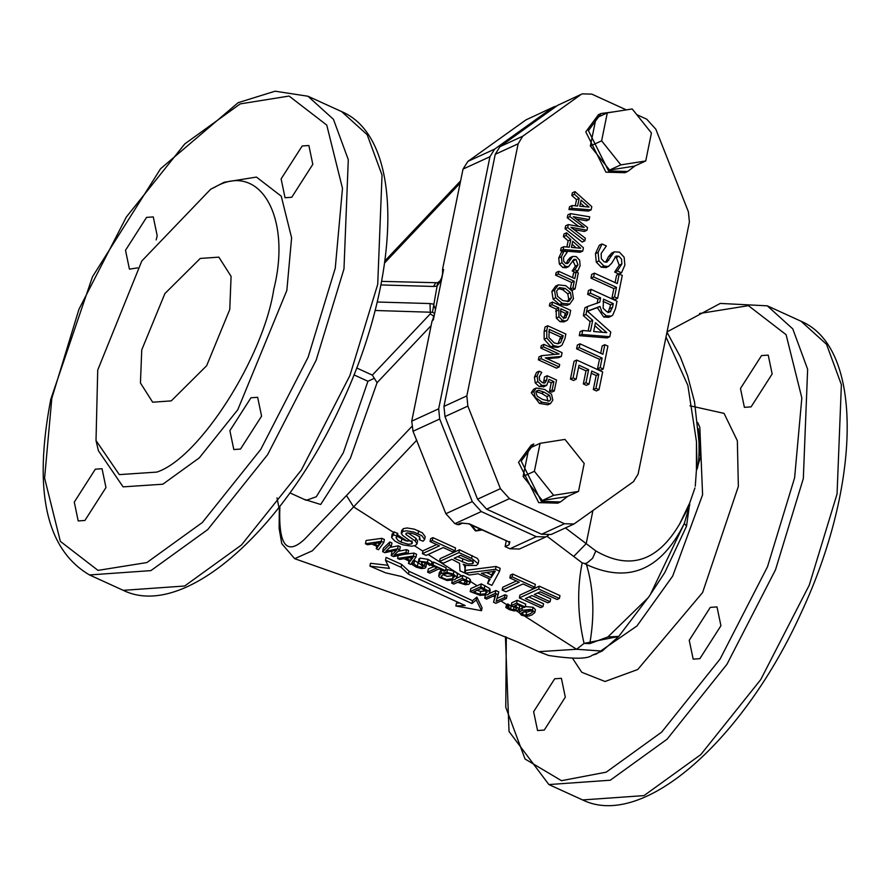 <?xml version="1.0" encoding="UTF-8"?>
<svg xmlns="http://www.w3.org/2000/svg" width="892" height="892" viewBox="0 0 892 892"><rect width="100%" height="100%" fill="white"/><g stroke="black" fill="none" stroke-linecap="round" stroke-linejoin="round"><path stroke-width="1.34" d="M380.906 284.927L433.501 286.466L435.675 282.954M433.501 286.466L437.091 286.076L437.615 282.731M443.603 269.529L442.599 269.083L442.555 274.1L441.462 278.304L439.968 281.002L437.537 282.753L381.586 281.37M375.075 310.483L432.464 312.289L437.091 286.076L441.507 279.82L443.603 269.518M439.7 419.017L472.258 501.594L445.855 513.714L413.018 431.26L439.7 419.017L438.663 408.815L489.953 156.724L463.026 169.079L442.599 269.083M303.782 499.208L320.685 504.482L350.378 458.287L377.082 382.679L372.321 375.119L430.345 313.817L430.022 303.559L377.171 302.009M432.921 319.146L431.996 321.254L433.4 319.704L435.486 309.413L433.423 304.139L430.022 303.559M432.464 312.289L434.46 313.326M431.996 321.254L411.736 421.18L413.007 431.26M373.882 378.52L367.939 381.252L343.297 452.79L316.27 496.777L306.224 500.312L289.945 492.886M544.644 383.058L542.447 382.69L539.693 380.327L539.181 376.937L541.745 372.354L539.169 371.183L537.084 375.933L537.865 381.642L541.879 385.4L546.684 385.344L549.026 379.39L553.865 381.598L552.159 389.971L554.3 390.941L556.519 380.003L547.164 375.733L546.796 379.869L544.99 382.936M543.351 386.983L546.684 385.344M543.484 383.058L544.521 376.937L547.164 375.733M552.159 389.971L549.528 391.175L551.657 392.157L554.3 390.941M549.528 391.175L551.223 382.813L553.865 381.598M551.223 382.813L548.669 381.642M544.042 386.559L539.236 386.615L535.222 382.858L534.442 377.149L536.527 372.399L539.169 371.183M588.631 369.634L585.966 382.724L589.043 384.129L591.708 371.039L598.811 374.283L595.956 388.31L599.023 389.715L602.658 371.897L576.7 360.056L573.077 377.873L576.143 379.278L578.997 365.241L588.631 369.634L585.988 370.849L578.551 367.448M589.043 384.129L586.401 385.333L583.323 383.939L585.988 370.849M583.323 383.939L585.966 382.724M599.023 389.715L596.38 390.93L593.314 389.525L596.168 375.487L591.251 373.246M596.168 375.487L598.811 374.283M593.314 389.525L595.956 388.31M576.143 379.278L573.5 380.483L570.434 379.089L574.058 361.26L576.7 360.056M570.434 379.089L573.077 377.873M619.204 274.022L617.264 283.578L594.384 273.13L593.615 276.921L616.495 287.358L614.555 296.925L617.621 298.318L622.282 275.416L619.204 274.022L616.573 275.227L615.079 282.574M617.621 298.318L614.978 299.534L611.912 298.129L613.852 288.573L590.972 278.137L593.615 276.921M613.852 288.573L616.495 287.358M590.972 278.137L591.742 274.346L594.384 273.13M611.912 298.129L614.555 296.925M570.791 239.591L569.241 247.207L563.789 246.694L563.22 249.492L582.755 251.065L583.424 247.798L566.621 232.79L566.074 235.466L570.791 239.591L568.148 240.807L563.432 236.681L563.978 233.994L566.621 232.79M566.888 246.984L568.148 240.807M563.956 250.975L560.577 250.708L561.146 247.909L563.789 246.694M560.577 250.708L563.22 249.492M582.755 251.065L580.112 252.269L564.38 251.009M580.625 248.232L571.449 247.418L572.697 241.264L580.625 248.232M563.432 236.681L566.074 235.466M576.154 247.842L572.095 244.263M606.348 245.947L602.022 243.973L598.097 252.403L598.945 260.91L603.929 266.006L608.266 266.507L611.611 263.341L616.104 256.026L618.959 256.249L621.59 259.226L621.847 263.999L617.353 270.923L621.479 272.807L624.879 265.102L624.155 257.253L619.405 252.135L614.343 251.845L606.872 262.125L604.185 261.813L601.364 258.769L601.141 253.484L606.348 245.947M621.479 272.807L618.836 274.022L614.711 272.138L617.409 270.655M614.711 272.138L617.353 270.923M614.766 271.859L619.204 265.203L616.327 257.454L614.867 257.03M608.745 266.318L606.103 267.533L601.286 267.221L596.302 262.125L595.455 253.618L599.379 245.189L602.022 243.973M605.646 262.248L608.456 256.718L611.098 255.502M611.7 253.049L614.343 251.845L611.7 253.049L608.456 256.718M574.861 269.763L577.748 271.079L580.134 265.693L579.622 260.196L576.299 256.606L572.753 256.405L567.669 263.541L565.639 263.385L563.666 261.256L563.51 257.554L567.156 252.28L564.123 250.897L561.38 256.796L561.971 262.75L565.461 266.318L568.505 266.663L573.991 259.338L575.987 259.483L578.005 264.913L574.861 269.763L572.229 270.978L575.362 266.128L572.798 260.497M577.748 271.079L575.106 272.294L572.229 270.978M570.111 257.621L572.776 256.394L570.111 257.621L567.836 260.185L570.479 258.97M566.186 263.586L567.836 260.185M568.84 266.541L566.197 267.756L562.819 267.533L559.329 263.965L558.738 258.011L561.492 252.113L564.123 250.897M572.263 270.778L574.905 269.574M610.764 332.047L587.349 311.13L599.948 306.424L601.922 312.044L606.359 315.813L611.321 316.103L612.704 315.177L615.536 308.543L617.03 301.206L591.084 289.365L590.314 293.156L600.639 297.861L599.759 302.198L587.594 306.491L585.977 314.43L592.712 320.328L590.493 331.2L582.721 330.475L581.907 334.478L609.805 336.708L610.764 332.047M593.659 331.512L595.443 322.714L606.772 332.671L593.659 331.512M609.214 312.2L610.708 311.52L606.894 311.743L603.137 308.264L603.516 299.177L613.272 303.626L612.514 307.394L609.994 311.977M602.301 332.281L594.83 325.714M597.116 303.414L597.997 299.076L587.672 294.36L590.314 293.156M597.997 299.076L600.639 297.861M587.672 294.36L588.441 290.58L591.084 289.365M611.321 316.103L608.678 317.318L603.717 317.028L597.306 307.64L599.948 306.424M597.306 307.64L587.527 311.286M608.065 312.724L610.641 304.841L603.07 301.385M610.641 304.841L613.272 303.626M581.907 334.478L579.265 335.682L607.173 337.923L609.805 336.708M579.265 335.682L580.079 331.69L582.721 330.475M588.151 330.988L590.069 321.544L592.712 320.328M590.069 321.544L583.346 315.645L585.977 314.43M583.346 315.645L584.951 307.707L587.594 306.491M567.056 305.332L569.698 304.116L573.456 298.809L572.307 291.271L565.784 285.685L558.314 284.871L555.515 286.142L558.314 284.871L554.523 290.168L555.694 297.727L562.194 303.313L569.81 304.072L567.056 305.332L559.563 304.529L553.051 298.943L551.892 291.383L555.671 286.076M568.583 301.429L562.763 300.548L557.623 296.412L556.619 291.138L559.407 287.592L565.227 288.45L570.378 292.587L571.371 297.872L569.007 301.262M567.524 301.63L568.728 299.088L567.747 293.803L562.584 289.655L557.857 288.573M604.832 344.702L602.881 354.269L580.001 343.821L579.231 347.612L602.111 358.049L600.171 367.604L603.237 369.009L607.898 346.107L604.832 344.702L602.189 345.918L600.695 353.265M603.237 369.009L600.595 370.225L597.529 368.82L599.469 359.264L576.589 348.817L579.231 347.612M599.469 359.264L602.111 358.049M576.589 348.817L577.358 345.037L580.001 343.821M597.529 368.82L600.171 367.604M570.69 310.371L552.527 302.076L551.981 304.73L558.76 307.818L558.972 316.883L562.651 320.473L565.361 321.02L567.479 320.083L569.676 315.378L570.69 310.371M566.52 320.696L563.889 321.912L560.009 321.689L556.329 318.098L556.117 309.033L549.349 305.945L549.885 303.291L552.527 302.076M549.349 305.945L551.981 304.73M556.117 309.033L558.76 307.818M563.554 318.712L565.417 313.282L568.059 312.066L565.628 317.875M564.993 318.054L566.197 317.507L563.142 317.675L560.678 315.322L560.823 308.755L568.059 312.066M565.417 313.282L560.377 310.973M591.128 209.888L591.797 206.621L574.994 191.613L574.459 194.289L579.164 198.414L577.615 206.03L572.173 205.528L571.605 208.315L591.128 209.888L588.497 211.103L568.962 209.531L571.605 208.315M579.822 206.242L581.082 200.087L589.01 207.055L579.822 206.242M584.539 206.665L580.469 203.086M575.262 205.807L576.522 199.63L571.817 195.504L574.459 194.289M576.522 199.63L579.164 198.414M571.817 195.504L572.363 192.817L574.994 191.613M568.962 209.531L569.531 206.732L572.173 205.528M564.948 338.603L565.874 334.054L547.699 325.77L546.774 330.363L546.796 338.09L553.575 345.628L558.359 346.653L560.499 346.107L562.049 345.081L564.948 338.603M560.499 346.107L557.857 347.322L550.933 346.843L544.153 339.295L544.131 331.568L545.068 326.985L547.699 325.77M560.667 342.55L557.89 343.755L554.166 342.885L548.926 337.455L549.26 329.371L563.242 335.76L560.667 342.55L558.024 343.755L560.6 336.964L563.242 335.76M544.153 339.295L546.796 338.09M560.6 336.964L548.803 331.59M568.293 224.572L567.691 227.549L584.84 240.851L585.364 238.242L570.936 227.304L586.992 230.248L587.538 227.549L573.288 216.7L589.166 219.566L589.723 216.834L570.523 213.634L569.921 216.578L584.193 227.393L568.293 224.572L565.651 225.787L565.049 228.765L567.691 227.549M573.891 229.545L584.349 231.463L586.992 230.248M565.049 228.765L582.197 242.055L584.84 240.851M578.663 226.412L567.279 217.793L569.921 216.578M567.279 217.793L567.881 214.849L570.523 213.634M576.199 218.919L586.523 220.781L589.166 219.566M545.302 357.893L561.324 356.421L562.083 352.663L543.919 344.368L543.418 346.843L559.083 353.99L541.622 355.663L541.02 358.64L559.184 366.924L559.685 364.46L545.302 357.893M561.324 356.421L558.682 357.636L547.075 358.695M554.701 354.414L540.775 348.058L541.277 345.583L543.919 344.368M540.775 348.058L543.418 346.843M559.184 366.924L556.541 368.14L538.378 359.855L538.98 356.878L541.622 355.663M538.378 359.855L541.02 358.64M576.165 271.926L574.805 278.616L558.782 271.313L558.247 273.955L574.258 281.27L572.898 287.96L575.05 288.941L578.317 272.907L576.165 271.926L573.523 273.142L572.608 277.624M575.05 288.941L572.408 290.156L570.256 289.175L571.616 282.485L555.605 275.171L558.247 273.955M571.616 282.485L574.258 281.27M555.605 275.171L556.14 272.517L558.782 271.313M570.256 289.175L572.898 287.96M542.08 402.203L550.487 403.585L552.828 400.14L551.535 394.286L544.655 389.436L536.259 388.031L533.907 391.51L535.222 397.364L542.08 402.203L539.437 403.407L531.275 392.725L533.617 389.247L536.259 388.031M550.487 403.585L547.855 404.801L539.437 403.407M542.637 399.482L537.24 396.249L535.925 392.435L536.817 390.785L538.489 390.339L544.109 392.157L549.505 395.379L550.81 399.226L549.561 401.065L542.637 399.482M547.911 401.266L546.863 396.583L541.466 393.372L535.858 391.543L538.489 390.339M467.865 406.094L466.839 395.892L443.948 406.395L444.985 416.586L467.865 406.094L500.423 488.671L477.543 499.174L444.985 416.586M477.543 499.174L486.586 509.142L509.466 498.639L500.423 488.671M509.466 498.639L564.469 523.738L541.589 534.241L551.133 534.486L574.024 523.983L564.469 523.738M636.765 114.644L646.778 119.216L655.821 129.184L688.379 211.761L689.404 221.963L638.114 474.053L633.465 481.658L574.024 523.983M626.318 109.883L591.775 94.117L582.22 93.872L557.667 105.334L582.22 93.872M580.547 94.842L522.779 136.197L499.888 146.701L495.238 154.305L443.948 406.395M495.238 154.305L518.129 143.802L522.779 136.197M518.129 143.802L466.839 395.892M627.678 171.476L625.036 172.68L605.947 172.189L585.788 131.86L598.443 114.711L601.074 113.507L588.43 130.645L608.578 170.974L627.678 171.476L635.026 165.879M560.444 501.928L557.801 503.144L538.712 502.642L518.553 462.312L531.208 445.175L533.851 443.96L521.196 461.097L541.355 501.427L560.444 501.928L567.791 496.331M378.476 545.937L373.67 543.741L381.04 542.559L378.476 545.937L379.122 542.749M383.805 542.503L378.487 549.74L376.301 548.747L377.84 546.751L371.897 544.042L367.537 544.744L365.441 543.785L381.252 541.344L383.805 542.503L384.407 539.504L381.865 538.333L366.11 540.485L365.441 543.785M376.301 548.747L376.993 545.391M413.397 556.006L415.951 557.177L416.553 554.244L414 553.073L413.397 556.006L397.587 558.459L398.278 555.069M410.621 560.611L405.815 558.414L413.186 557.232L410.621 560.611L411.268 557.455M403.987 554.378L414 553.073M415.951 557.177L410.643 564.413L408.458 563.421L409.997 561.425L404.054 558.704L399.683 559.418L397.587 558.459M405.949 552.605L407.978 553.531L408.581 550.576L406.551 549.65L405.949 552.605L393.974 555.248L399.694 549.762L400.307 546.785L398.2 545.815L389.804 547.454M407.978 553.531L393.506 556.597L391.175 555.538L396.784 550.074L384.931 552.683L382.635 551.635L389.224 544.979L391.354 545.949L391.967 542.96L389.837 541.979L389.224 544.979M425.752 566.755L424.949 568.182L421.292 568.572L416.263 567.156L411.981 564.446L413.743 563.644L417.333 566.532L422.563 567.301L422.262 565.684L418.381 562.785L419.184 561.246L427.446 562.25L431.393 564.669L429.71 565.439L426.365 562.863L421.37 562.228L421.883 563.844L425.852 567.323L426.476 563.978L424.77 562.272M411.981 564.446L412.65 561.124L414.401 560.41L420.099 564.045M436.991 567.914L431.761 565.528L432.352 562.629L433.601 562.072L446.112 567.814L445.532 570.668L444.283 571.248L439.054 568.862L429.743 573.132L427.669 572.185L436.991 567.914M431.761 565.528L433.01 564.959L433.601 562.072M433.01 564.959L445.532 570.668M431.393 564.669L431.984 561.782L428.037 559.351L420.143 558.124L418.872 559.094L418.292 562.584M422.808 566.119L422.563 567.301L423.131 566.777M441.228 576.578L442.956 574.459L447.572 573.511L452.121 574.582L454.474 576.656L452.556 578.707L446.636 579.454L442.432 577.927L441.205 576.065M442.755 574.559L447.271 576.355L453.705 575.518M438.73 576.12L440.96 573.4L446.87 572.396L447.472 569.531L453.905 571.17L457.083 573.355L457.518 574.771L456.927 577.626L454.708 579.688L447.093 580.525L439.544 577.347L438.73 576.12L439.343 572.341M446.87 572.396L453.326 574.024L456.96 577.269M451.698 583.156L462.257 578.306L468.467 581.294L469.939 582.955L468.924 584.26L465.211 584.706L457.707 582.286L453.772 584.093L451.698 583.156L452.333 580.023M462.68 583.312L458.901 581.74L463.115 579.811L467.207 582.041L466.717 583.29L462.68 583.312M464.275 583.613L465.2 580.759M462.413 580.134L464.855 580.737M480.141 595.354L470.195 591.597L480.766 586.746L481.345 583.892L489.619 588.441L490.21 590.158L489.608 593.08L487.746 594.774L480.141 595.354M476.674 590.214L480.654 591.452L486.53 590.76M487.166 592.243L485.605 593.782L480.063 594.34L473.485 591.976L481.613 588.252L486.675 591.14L487.143 592.377M480.699 588.04L485.605 591.173M489.307 593.537L495.863 590.526L498.806 591.864L496.13 601.409L504.493 597.573L506.422 598.454L507.002 595.611L505.073 594.73L504.493 597.573M506.422 598.454L495.863 603.304L493.544 602.245L495.762 594.919L486.653 599.101L484.724 598.22L485.315 595.298M484.724 598.22L495.283 593.37L495.863 590.526M493.265 596.068L494.826 597.06L495.428 595.076M401.4 533.873L402.649 531.509L406.562 530.818L413.855 532.056L421.805 535.679L424.637 539.493L423.031 541.221L419.218 539.66L420.054 538.924L419.106 536.538L415.962 534.765L411.881 533.238L406.462 533.093L405.838 534.386L415.304 541.098L416.988 543.797L415.427 545.48L411.714 546.205L403.128 544.878L399.081 543.328L394.877 541.11L391.577 537.508L393.45 534.754L397.219 536.293L396.037 537.698L398.133 540.507L401.188 542.202L408.369 544.276L411.58 543.919L412.271 542.492L402.482 535.289L401.266 532.914L401.846 530.06M412.394 543.116L412.271 542.492M397.185 536.326L405.447 540.73L412.16 541.076L411.58 543.919M396.773 534.453L407.343 541.199M397.219 536.293L397.799 533.449L394.03 531.911L393.45 534.754M391.577 537.508L392.157 533.884M392.157 534.654L394.03 531.911M502.174 590.069L519.244 582.231L509.845 577.949L512.131 576.89L534.765 587.226L532.479 588.274L523.035 583.959L505.954 591.797L502.174 590.069L502.753 587.226L516.423 580.948M550.119 601.743L547.833 602.791L532.011 595.566L525.433 598.588L542.972 606.593L540.686 607.642L519.356 597.919L538.723 589.032L559.395 598.465L557.11 599.513L540.217 591.809L534.308 594.518L550.119 601.743L550.698 598.889L537.709 592.957M519.356 597.919L519.936 595.064L539.303 586.178L559.975 595.611L559.395 598.465M528.833 597.027L543.551 603.75L542.972 606.593M495.294 571.17L491.046 577.726L481.345 573.3L495.294 571.17M469.181 575.017L465.178 573.188L465.758 570.345L496.086 566.465L500.178 568.327L499.598 571.181L491.893 585.386L487.589 583.413L490.143 579.22L478.179 573.757L469.181 575.017M486.631 572.597L491.626 574.883L494.001 571.047L493.421 573.891M491.046 577.726L491.626 574.883M465.178 573.188L495.506 569.308L499.598 571.181M457.551 556.697L468.646 561.101L473.139 560.823L472.559 563.677L468.066 563.956L454.151 558.258L460.562 555.315L470.53 559.886L473.507 562.74L472.559 563.677M464.676 572.965L459.96 570.813L459.592 563.376L451.943 559.273L443.335 563.22L439.544 561.492L458.912 552.605L471.578 558.392L478.157 563.711L476.451 565.45L467.152 565.483L463.171 564.212L464.453 565.673L465.011 568.293L464.676 572.965L465.591 565.049M458.912 552.605L459.492 549.762L477.432 558.425L478.759 560.722L478.157 563.711M439.544 561.492L440.124 558.648L459.492 549.762M422.384 553.664L439.455 545.826L430.055 541.533L432.341 540.485L454.976 550.81L452.69 551.858L443.246 547.554L426.164 555.393L422.384 553.664L422.964 550.81L436.634 544.544M530.35 609.381L532.446 610.139L534.832 612.548L531.922 614.923L528.934 615.971L525.923 616.283L521.441 615.179L519.155 612.436L521.954 610.384L530.35 609.381M525.277 606.549L533.026 607.285L535.423 609.637L534.832 612.548M519.155 612.436L519.724 609.582L523.203 607.251M523.18 611.789L526.603 612.336L531.32 610.652M529.803 613.952L526.024 615.179L522.623 614.644L521.419 613.06L527.841 610.128L532.323 611.343L532.457 612.213L529.803 613.952M516.635 603.115L525.176 607.017L525.756 604.163L517.215 600.271L516.635 603.115L511.194 605.612L511.774 602.769L517.215 600.271M525.176 607.017L523.938 607.586L517.405 604.598L514.584 605.891L519.01 608.456L518.062 610.362L514.138 610.897L509.276 609.626L505.809 607.497L507.303 606.805L512.019 609.604L515.944 609.392L516.702 608.623L515.665 607.485L511.194 605.612M470.195 591.597L470.809 588.586L481.345 583.892M407.755 532.78L415.884 538.255L417.567 540.942L416.988 543.797M414.546 545.804L422.897 551.133M428.138 554.478L461.766 575.953L462.837 575.452L469.047 578.44L470.519 580.101L469.939 581.171L477.198 585.799M496.989 598.443L505.073 594.73M500.947 600.974L506.578 604.564L507.882 603.962L511.127 606.237L514.673 606.973M519.59 605.612L519.244 609.314L519.59 605.612M516.39 610.83L519.077 612.548M524.764 616.171L576.578 649.264L538.735 651.673L517.393 641.917L432.152 607.262L294.683 558.682L312.356 550.799L353.611 506.89L393.383 532.29M401.98 531.03L403.229 528.666L407.142 527.964L414.434 529.201L422.384 532.825L425.205 536.694M430.055 541.533L430.635 538.69L432.921 537.642L455.556 547.967L454.976 550.81M509.845 577.949L510.425 575.095L512.71 574.047L535.345 584.371L534.765 587.226M487.589 583.413L489.24 578.808M480.766 586.746L489.05 591.296L489.608 593.08M391.354 545.949L385.734 551.401L397.587 548.792L399.694 549.762M382.635 551.635L383.326 548.257L389.837 541.979M461.755 575.953L456.693 578.206M505.809 607.497L506.578 604.564M493.544 602.245L494.826 597.06M398.088 551.301L406.551 549.65M385.5 560.243L389.425 568.405L369.935 566.141L385.6 572.831L401.601 576.522L465.178 605.557L455.868 605.991L481.502 610.708L476.25 599.937L471.968 603.549L408.458 574.158L401.088 567.279L385.5 560.243L386.08 557.4L401.668 564.424L409.049 571.293M408.458 574.158L409.049 571.304L472.548 600.695L476.83 597.082L482.081 607.842L481.502 610.708M455.868 605.991L456.459 603.103L459.67 602.992M369.935 566.141L370.514 563.287L387.908 565.294M439.377 572.965L440.436 571.014L442.064 570.233M445.766 569.52L447.472 569.531M428.338 568.895L434.014 566.565M171.264 400.887L152.666 402.203L140.434 382.98L141.75 349.865L164.886 293.591L200.243 258.446L218.852 257.141L231.084 276.353L229.768 309.479L206.632 365.753L171.264 400.887M401.088 567.279L401.668 564.435M471.968 603.549L472.548 600.695M476.25 599.937L476.83 597.082M495.283 593.37L498.227 594.719M469.939 582.955L470.519 580.458M467.207 582.041L466.717 583.29L467.018 581.84M406.462 533.093L405.838 534.386L406.061 533.327M516.256 607.898L515.944 609.392L516.702 608.623M480.063 594.34L480.654 591.452M462.257 578.306L462.837 575.452M456.916 576.968L457.496 574.125M413.888 563.711L414.546 560.488M413.743 563.644L414.401 560.41M408.458 563.421L409.138 560.053M538.723 589.032L539.303 586.178M432.341 540.485L432.921 537.642M419.218 539.66L419.798 536.806M464.453 565.673L464.654 564.736M495.506 569.308L496.086 566.465M512.131 576.89L512.71 574.047M381.252 541.344L381.865 538.333M397.587 548.792L398.2 545.815M391.175 555.538L391.867 552.148M427.669 572.185L428.338 568.906M513.435 609.816L514.015 606.973M508.563 607.898L509.142 605.055M507.459 606.872L508.039 604.029M507.303 606.805L507.882 603.962M772.16 373.96L751.097 406.863L744.396 407.343L740.471 388.499L761.534 355.585L768.224 355.116L772.16 373.96M699.863 658.664L693.173 659.132L689.237 640.3L710.3 607.385L717.001 606.917L720.926 625.749L699.863 658.664M533.628 711.693L554.69 678.79L561.391 678.31L565.316 697.154L544.265 730.069L537.564 730.537L533.628 711.693M210.668 189.227L224.26 182.236L256.45 177.073L281.248 196.184L291.606 237.841L286.845 290.413L237.796 409.707L199.329 457.841L162.823 484.211L123.096 486.865L98.41 450.728L96.013 440.525L97.73 370.057L141.817 260.977L210.668 189.227L214.738 187.231C259.583 160.883 292.052 217.001 273.788 289.276C263.385 357.948 199.039 458.488 156.78 472.102L119.294 474.611L96.013 440.525M137.647 267.868L129.44 269.139L125.504 250.295L146.567 217.38L153.268 216.912L157.204 235.756L156.178 239.881M281.114 178.891L302.176 145.987L308.877 145.507L312.802 164.351L291.751 197.266L285.05 197.734L281.114 178.891M250.953 397.776L257.643 397.308L261.579 416.151L240.517 449.055L233.815 449.535L229.891 430.691L250.953 397.776M105.97 487.556L84.907 520.46L78.206 520.928L74.281 502.096L95.344 469.181L102.045 468.713L105.97 487.556M277.011 497.87L278.705 506.5M697.722 422.585L699.83 427.324L702.595 494.759L672.691 576.087L636.966 625.95L596.402 653.97L592.21 655.241L602.156 651.071L618.758 636.431L649.231 596.235M649.242 596.235L664.819 572.486L686.539 526.18L689.772 502.832L679.726 523.827L689.75 504.961L684.331 523.426L686.539 526.18M538.735 651.673L548.636 655.475C573.155 659.188 587.672 659.11 592.188 655.252L592.21 655.241M700.666 456.737L699.072 450.962C698.904 459.96 698.224 466.014 697.042 469.147L696.462 441.596L696.418 470.184L700.666 456.737L698.302 428.651M696.418 470.184L695.269 486.207M694.946 487.913L689.772 502.832M699.016 441.596L699.072 450.962L699.038 442.41L694.545 401.991L687.665 375.945L680.25 356.733L666.993 332.158M525.979 119.885L554.055 106.795L525.979 119.885L467.921 161.374L463.026 169.09M509.209 542.124L509.098 544.756L505.106 546.595L509.901 548.781L519.445 549.026L545.848 536.917L536.304 536.661L481.301 511.562L472.258 501.594M505.106 546.595L506.232 541.054M548.424 535.3L545.848 536.917M554.055 106.795L556.764 105.981M552.382 107.765L494.614 149.131L467.921 161.374M489.953 156.724L494.614 149.131M445.855 513.714L454.898 523.682L459.001 524.73L462.524 523.125L460.618 523.069L457.094 524.686M509.098 544.756L509.555 542.18L469.326 523.827L460.618 523.069M499.888 146.701L557.667 105.334M584.862 563.543L582.186 562.885C576.946 588.765 577.581 615.603 584.07 643.4L589.779 643.634C594.841 615.012 593.659 588.386 586.245 563.755L584.862 563.543M584.07 643.4L618.758 636.431L607.887 636.944L589.779 643.634M648.395 597.506L607.887 636.944M679.726 523.827C657.649 561.503 629.685 570.534 595.834 550.944L592.622 558.247L587.36 562.763L584.728 563.755C627.578 584.227 660.782 570.791 684.331 523.426L650.301 594.641M602.156 651.071L576.578 649.264L584.059 643.4M480.019 529.09L476.15 530.874L471.678 525.288M470.452 524.73L475.235 530.718L481.925 529.96M553.609 495.328L578.507 491.414L584.193 463.45L564.982 439.41L540.084 443.324L534.386 471.288L553.609 495.328L542.336 500.501L523.125 476.451L528.811 448.498L540.084 443.324M578.507 491.414L567.245 496.588L542.336 500.501M651.428 132.997L632.216 108.958L607.307 112.871L601.621 140.825L620.843 164.875L645.741 160.961L651.428 132.997M645.741 160.961L634.48 166.124L609.571 170.049L590.359 145.998L596.046 118.034L607.307 112.871M609.571 170.049L620.843 164.875M590.359 145.998L601.621 140.825M523.125 476.451L534.386 471.288M541.589 534.241L486.586 509.142M435.497 309.413L441.507 279.82M438.663 408.815L411.736 421.18M353.957 374.874L367.939 381.252M372.321 375.119L356.655 367.961M377.082 382.679L431.104 325.625M430.345 313.817L433.947 316.426M539.236 386.615L541.879 385.4M535.222 382.858L537.865 381.642M534.442 377.149L537.084 375.933M544.165 381.085L546.796 379.869M619.204 265.203L621.847 263.999M616.327 257.454L618.959 256.249M601.286 267.221L603.929 266.006M596.302 262.125L598.945 260.91M595.455 253.618L598.097 252.403M606.226 261.334L608.868 260.118M566.286 263.408L568.929 262.192M558.738 258.011L561.38 256.796M559.329 263.965L561.971 262.75M562.819 267.533L565.461 266.318M573.355 260.698L575.987 259.483M575.362 266.128L578.005 264.913M603.717 317.028L606.359 315.813M609.872 308.61L612.514 307.394M551.892 291.383L554.523 290.168M553.051 298.943L555.694 297.727M568.728 299.088L571.371 297.872M567.747 293.803L570.378 292.587M559.563 304.529L562.194 303.313M562.584 289.655L565.227 288.45M555.66 311.275L558.303 310.07M564.971 315.478L567.613 314.263M556.329 318.098L558.972 316.883M560.009 321.689L562.651 320.473M544.131 331.568L546.774 330.363M560.187 338.982L562.83 337.778M550.933 346.843L553.575 345.628M546.863 396.583L549.505 395.379M531.275 392.725L533.907 391.51M541.466 393.372L544.109 392.157M424.514 565.55L425.138 562.518M417.333 566.532L418.002 563.253M427.446 562.25L428.037 559.351M453.326 574.024L453.905 571.17M460.317 582.387L460.607 580.96M485.605 593.782L486.185 590.939M401.188 542.202L401.768 539.348M462.268 561.96L462.848 559.117M471.578 558.392L472.158 555.538M465.011 568.293L465.591 565.439M532.446 610.139L533.026 607.285M521.954 610.384L522.534 607.541M526.024 615.179L526.603 612.336M547.03 536.27L582.186 562.885M411.725 426.599L346.464 495.539L353.611 506.89L416.798 440.146M522.623 614.644L523.203 611.789M475.057 592.701L475.38 591.106M484.311 588.363L484.891 585.52M489.05 591.296L489.619 588.441M466.17 580.09L466.75 577.247M469.593 582.253L470.173 579.399M452.556 578.707L453.147 575.786M440.938 573.411L441.551 570.434M419.184 561.246L419.798 558.247M421.883 563.844L422.262 561.96M415.304 541.098L415.884 538.255M418.058 533.661L418.638 530.807M402.649 531.509L403.229 528.666M516.055 606.515L516.345 605.088M510.547 609.091L511.127 606.237M801.038 321.232L826.527 344.301L841.379 384.653L837.064 493.945L809.267 585.13L760.709 679.648L700.822 754.576L644.002 795.608L582.599 799.946L548.87 784.559L610.273 780.221L667.093 739.189L726.98 664.261L775.527 569.743L803.324 478.547L807.639 369.255L792.787 328.903L767.31 305.833L801.038 321.232C864.448 347.98 860.59 486.04 801.295 612.536C744.318 738.688 643.812 829.973 582.599 799.946M699.551 313.505L748.444 305.666L786.097 334.69L801.841 397.955L794.616 477.8L767.488 566.777L720.112 658.998L661.686 732.109L606.237 772.149L561.481 780.69L525.053 759.014L505.764 707.267L506.322 637.066M572.72 658.552L581.74 672.278L605.044 681.488L637.735 669.513L702.606 592.533L738.353 486.43L737.349 440.76L724.048 413.375L689.962 405.782M51.825 398.256L78.953 309.268L126.318 217.046L184.755 143.935L240.204 103.896L289.086 96.057L326.751 125.081L342.483 188.346L335.258 268.191L308.141 357.168L260.765 449.401L202.328 522.511L146.89 562.551L97.997 570.378L60.344 541.366L44.6 478.101L51.825 398.256M89.512 574.95L150.915 570.612L207.736 529.58L267.622 454.652L316.181 360.134L343.978 268.949L348.293 159.657L333.441 119.305L307.952 96.236L275.093 91.196L238.153 102.669L160.571 168.744L92.512 276.721L50.766 399.348C33.216 491.013 46.128 549.539 89.512 574.95L123.252 590.348L184.655 586.011L241.476 544.979L301.362 470.051L349.909 375.532L377.717 284.336L382.032 175.055L367.17 134.692L341.692 111.623L307.952 96.236M384.653 262.895L460.082 183.183M398.267 246.761L396.304 250.552M346.464 495.539L304.596 539.225C286.488 556.062 278.259 545.079 279.898 506.277M454.898 523.682L481.301 511.562M536.304 536.661L509.901 548.781M595.834 550.955L586.189 543.641L592.89 510.703M573.701 556.452L586.189 543.641L565.428 527.93M666.001 336.986L687.866 385.4L696.462 441.596M469.326 523.827L462.524 523.125M509.555 542.18L468.579 523.872M565.55 496.855L544.031 500.234M599.145 116.618L606.471 113.251M632.785 166.391L611.254 169.781M608.266 168.41L591.652 147.626M590.738 144.103L595.655 119.929M531.911 447.07L539.236 443.714M541.043 498.873L524.429 478.079M523.515 474.555L528.432 450.382M613.35 111.924L601.074 113.507L613.64 111.868M434.627 313.538L432.865 319.269M424.637 539.493L425.216 536.638M667.049 331.891L720.279 303.425L767.31 305.833M505.43 636.676L509.031 731.485L548.87 784.559M341.692 111.623C405.091 138.371 401.244 276.431 341.937 402.928C284.961 529.079 184.466 620.364 123.252 590.348M384.931 260.888L398.178 246.85M460.528 180.987L398.245 246.783M279.341 507.046L279.129 528.432L281.772 543.663L294.672 558.682M482.003 529.993L475.86 530.963M508.808 542.236L509.644 543.038L509.733 541.578"/></g></svg>
